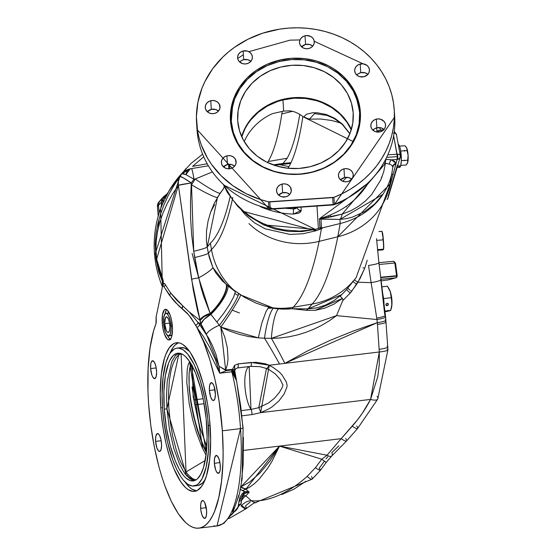 <?xml version="1.0" encoding="UTF-8"?>
<svg xmlns="http://www.w3.org/2000/svg" width="556" height="556" viewBox="0 0 556 556"><rect width="100%" height="100%" fill="white"/><g stroke="black" fill="none" stroke-linecap="round" stroke-linejoin="round"><path stroke-width="0.83" d="M319.686 218.557A80.398 71.8 -3.6 0 0 368.287 182.952L319.686 218.557L321.451 218.557A11.579 6.165 91.7 0 1 320.972 219.133A11.579 6.165 -88.3 0 0 321.451 218.557L319.686 218.557M263.544 224.867L315.349 229.392L319.992 227.856L322.946 227.745L315.947 230.747A12.864 1.105 73.7 0 0 315.349 229.392L318.4 228.412L316.983 206.054L318.4 228.412L319.992 227.856L319.429 218.981L339.945 219.411A11.579 5.602 -90.5 0 0 342.19 214.088L321.451 218.557L331.946 216.673L342.19 214.088A11.579 5.602 89.5 0 1 339.945 219.411L340.202 223.505A70.744 63.182 -3.6 0 0 382.987 194.343L374.688 203.996L364.388 211.739L352.553 217.069L346.291 218.654L339.945 219.411L382.987 194.343L386.761 187.907L389.666 181.159L391.688 174.202L392.877 166.689M341.53 201.543A80.398 71.8 176.4 0 1 339.473 202.752L335.31 204.281M376.704 127.831L376.968 132.029M400.021 157.64L398.735 158.981L397.477 159.412A3.857 1.223 -96.9 0 0 397.762 156.583L397.477 159.412A3.857 3.301 -163.4 0 1 397.109 159.454L391.612 159.829L394.482 161.323L395.942 163.374L397.109 159.454A3.857 0.799 -93.9 0 0 397.325 156.632A3.857 0.799 -93.9 0 0 397.06 154.2L387.907 154.825L397.06 154.2L393.662 135.824L397.325 156.632L386.747 157.362L397.325 156.632L397.109 159.454A3.857 3.301 16.6 0 0 397.477 159.412A3.857 3.301 -163.4 0 0 400.188 157.216L400.285 155.409A3.857 1.828 -10.5 0 1 400.257 155.854A3.857 3.301 -163.4 0 1 400.188 157.216L388.005 197.999A3.857 3.301 16.6 0 1 387.129 199.354L388.074 197.707M400.209 155.173L399.187 154.422L397.345 154.186L397.762 156.583A3.857 1.223 -96.9 0 0 397.345 154.186A3.857 1.828 169.5 0 0 397.06 154.2A3.857 1.828 -10.5 0 1 397.345 154.186A3.857 1.828 -10.5 0 1 400.285 155.409L396.365 134.239A3.857 1.828 169.5 0 0 394.1 133.03L395.726 133.454L396.338 134.684M393.426 133.016L394.107 133.03M200.66 508.358A9.007 2.849 83.1 0 1 202.551 500.525A9.007 2.849 83.1 0 1 206.596 510.568L204.775 502.693L203.614 500.97L202.453 500.539L201.098 502.402L200.653 505.043L200.834 510.109L201.953 514.96L203.642 517.956L205.324 518.088L206.429 515.315L206.596 510.568A9.007 2.849 83.1 0 1 204.705 518.4A9.007 2.849 83.1 0 1 200.66 508.358L206.248 507.684L200.66 508.358M166.731 309.65A15.436 4.893 -96.9 0 0 164.993 313.911M162.213 322.737A15.436 4.893 83.1 0 1 165.459 309.31A15.436 4.893 83.1 0 1 172.395 326.532A15.436 4.893 83.1 0 1 169.149 339.966A15.436 4.893 83.1 0 1 162.213 322.737L163.513 322.584L162.213 322.737L162.998 328.707L164.437 334.059L167.328 339.195L169.316 339.931L170.991 338.347L171.637 336.741L172.499 329.465L171.609 320.569L170.171 315.217L167.28 310.081L166.265 309.421L164.395 309.852L162.498 314.606L162.213 322.737M171.053 326.038A11.384 3.607 83.1 0 1 168.663 335.942A11.384 3.607 83.1 0 1 163.547 323.238L163.756 317.24L165.16 313.73L165.82 313.355L167.286 313.904L168.753 316.086L170.477 321.632L171.13 328.2L170.497 333.565L168.788 335.921L166.571 334.469L165.188 331.584L163.547 323.238A11.384 3.607 83.1 0 1 165.945 313.334A11.384 3.607 83.1 0 1 171.053 326.038L172.339 325.885L171.053 326.038M168.663 335.942L171.088 335.65A11.384 3.607 -96.9 0 0 172.04 335.073L170.49 335.567M164.708 323.668A7.881 2.495 83.1 0 1 166.362 316.816A7.881 2.495 83.1 0 1 169.9 325.607A7.881 2.495 83.1 0 1 168.246 332.46A7.881 2.495 83.1 0 1 164.708 323.668L169.594 323.078L164.708 323.668L166.3 330.556L167.314 332.064L168.329 332.446L169.51 330.813L169.955 327.102L169.497 322.563L168.308 318.72L166.772 316.871L165.417 317.643L164.708 323.668M209.397 390.5A9.007 2.849 83.1 0 1 211.294 382.667A9.007 2.849 83.1 0 1 215.339 392.717A9.007 2.849 83.1 0 1 213.441 400.549A9.007 2.849 83.1 0 1 209.397 390.5L214.984 389.825L209.397 390.5L210.696 397.102L212.378 400.098L213.539 400.528L214.894 398.666L215.394 394.426L214.039 386.114L212.35 383.119L210.668 382.98L209.563 385.753L209.397 390.5M150.634 368.586A9.007 2.849 83.1 0 1 152.525 360.754A9.007 2.849 83.1 0 1 156.57 370.803A9.007 2.849 83.1 0 1 154.679 378.636A9.007 2.849 83.1 0 1 150.634 368.586L156.222 367.919L150.634 368.586L151.927 375.189L153.025 377.475L154.77 378.622L156.125 376.753L156.632 372.513L156.111 367.321L154.749 362.929L152.997 360.816L151.447 361.699L150.794 363.846L150.634 368.586M155.597 441.388A9.007 2.849 83.1 0 1 157.487 433.555A9.007 2.849 83.1 0 1 161.532 443.598A9.007 2.849 83.1 0 1 159.641 451.43A9.007 2.849 83.1 0 1 155.597 441.388L161.184 440.713L155.597 441.388L156.889 447.99L158.578 450.985L159.732 451.416L161.087 449.554L161.594 445.314L161.073 440.116L159.711 435.73L158.55 434L156.868 433.868L155.756 436.641L155.597 441.388M222.358 430.803A111.909 35.452 83.1 0 1 198.846 528.158A111.909 35.452 83.1 0 1 148.57 403.295A111.909 35.452 83.1 0 1 155.951 323.773L156.097 318.38A3.857 1.223 83.1 0 1 156.222 316.433L162.039 288.786L156.222 316.433L156.222 321.319A3.857 1.223 83.1 0 1 155.951 323.773L153.588 330.903L150.009 348.132L148.111 368.614L147.972 391.382L148.57 403.295L150.745 425.083L154.255 446.565L158.967 466.908L161.72 476.409L164.694 485.339L171.22 501.144L178.295 513.723L185.641 522.577L189.332 525.503L192.988 527.38L196.567 528.2L200.042 527.95L203.371 526.622L206.533 524.245L209.487 520.84L212.218 516.434L214.685 511.068L218.758 497.676L221.545 481.19L222.956 462.238L223.116 452.063L222.358 430.803L240.526 428.62L222.358 430.803A111.909 35.452 83.1 0 0 196.852 327.366L195.691 325.267A2.571 1.863 141.3 0 0 197.783 322.181L199.389 324.245A2.571 1.793 -37.5 0 1 196.852 327.366A2.571 1.793 142.5 0 0 199.389 324.245L197.783 322.181A2.571 1.863 -38.7 0 1 195.691 325.267L188.748 314.988L181.687 308.455L182.848 306.134L183.487 306.606L170.595 292.922L176.725 300.184L189.471 312.166L197.783 322.181L200.924 324.391A12.864 11.766 -55.9 0 1 200.132 320.423L189.471 312.166L183.487 306.606L170.595 292.922L182.848 306.134L182.521 307.503L181.687 308.455L178.573 305.64L169.267 295.034A2.571 2.127 143.9 0 0 170.595 292.922A2.571 2.127 -36.1 0 1 169.267 295.034L163.93 286.611A2.571 1.911 151.3 0 0 165.368 284.679L170.595 292.922L165.368 284.679A2.571 1.911 -28.7 0 1 163.93 286.611A4.073 1.293 -96.9 0 0 162.797 285.93A4.073 1.293 -96.9 0 0 162.31 286.896L162.039 288.786L162.442 286.472L163.464 285.993L172.36 299.003L175.46 302.506L186.99 313.007L191.09 317.997L196.852 327.366L203.732 342.148L209.883 359.885L215.075 379.887L219.092 401.362L222.358 430.803M198.846 528.158L217.014 525.969A111.909 35.452 -96.9 0 0 240.526 428.62A3.857 0.591 -3.9 0 0 243.104 427.891A3.857 0.591 176.1 0 1 240.526 428.62L217.014 525.969L215.241 526.039M236.585 380.888L231.859 371.742A111.909 35.452 83.1 0 1 240.526 428.62A111.909 35.452 -96.9 0 0 231.859 371.742L219.745 373.201L196.852 327.366L203.559 336.783L209.925 347.604L215.519 359.871L219.745 373.201L226.549 370.588L219.057 366.307L225.507 370.22L219.057 366.307L219.745 373.201L226.549 370.588L231.574 369.976A3.857 1.223 -96.9 0 0 231.859 371.742A3.857 1.223 83.1 0 1 231.574 369.976L232.589 369.907L232.755 371.22A3.218 0.493 -9.9 0 1 234.583 371.352A3.218 0.493 -9.9 0 1 234.444 371.54L232.755 371.22L236.502 380.512L234.632 374.348L232.603 370.921L232.589 369.907L234.653 370.199L236.522 380.617L234.41 374.16L232.304 371.783L219.745 373.201L219.057 366.307L225.666 369.942L220.795 327.095L210.154 313.424L198.673 277.84L193.724 251.284L191.521 184.814L195.219 179.025L212.302 171.964L195.219 179.025A28.3 2.509 -145.5 0 0 220.141 193.21L214.373 203.121L210.661 212.051L208.013 221.33L206.54 230.83L206.408 240.595L207.193 247.149L209.16 257.067L212.906 267.603L215.652 272.614L222.497 281.148L235.369 291.664L233.93 290.176L244.418 297.279L256.107 303.096L264.288 305.918L272.655 307.788A70.744 70.716 60 0 0 293.137 307.294L312.145 304.042A347.535 72.155 -93.9 0 0 337.784 236.773L319.123 241.353A348.8 72.419 86.1 0 1 293.137 307.294A348.8 72.419 -93.9 0 0 319.123 241.353A70.744 63.182 176.4 0 1 248.956 223.602A70.744 63.182 176.4 0 0 319.123 241.353L321.417 228.752L322.946 227.745L321.528 227.953L320.972 219.133L319.429 218.981L320.2 228.009L321.528 227.953L320.972 219.133L339.945 219.411L340.202 223.505A70.744 63.182 -3.6 0 0 382.987 194.343L386.761 187.907L389.666 181.159L391.688 174.202L392.828 167.015L393.794 165.062L395.907 164.013L388.936 189.839M236.654 381.256L243.104 427.884L242.11 478.827L239.337 494.423L232.533 513.251L223.901 523.349L217.014 525.969M163.075 282.205L163.242 280.69L156.667 259.124A12.864 0.751 172 0 0 156.062 259.395L163.249 283.567M154.54 254.196A108.052 107.621 41 0 0 162.38 286.646A108.052 107.621 -139 0 1 154.54 254.196L155.409 253.195L154.54 254.196A108.052 107.621 -139 0 1 160.649 208.611A108.052 107.621 41 0 0 154.54 254.196M185.711 168.913L181.951 173.708A108.052 107.621 41 0 0 179.963 176.46L155.409 253.195L156.062 259.395A12.864 0.751 -8 0 1 156.667 259.124L159.12 270.265L163.242 280.69L163.283 283.63L158.773 271.884L156.062 259.395L155.235 243.702L156.014 234.041L157.744 224.276L160.413 214.484L163.999 204.733L168.475 195.1L173.813 185.648L179.963 176.46A108.052 107.621 -139 0 1 181.951 173.708L182.75 172.569M202.586 154.2L191.042 163.401L180.519 174.883A108.052 107.621 41 0 0 169.281 190.416L162.783 203.343A108.052 107.621 41 0 0 161.574 206.325L160.621 208.681L161.574 204.469A19.293 17.34 3 0 0 161.497 201.939L163.103 199.59L164.326 196.053A6.429 2.446 54.8 0 0 164.277 196.087A6.429 2.446 54.8 0 0 163.832 198.061L166.432 194.822L164.326 196.053L166.348 194.711M185.586 169.059L185.906 168.697M192.584 166.355L207.138 163.791L192.584 166.355L203.684 156.827L192.584 166.355M190.555 168.725L181.951 173.708L185.6 170.421L190.249 168.767A11.579 6.47 83.5 0 0 185.906 174.633L190.249 168.767L191.542 168.579L190.555 168.725M193.307 397.776L193.731 397.728L193.307 397.776M194.628 403.399L194.239 403.441L194.628 403.399M396.574 275.734L380.735 277.222L397.206 275.713L396.574 275.734L395.038 262.981L395.476 262.981L394.843 263.002L396.574 275.734A1.932 1.3 84.6 0 1 396.602 276.103A1.932 1.3 -95.4 0 0 396.574 275.734M380.777 277.59L396.602 276.103L380.777 277.59M178.483 342.739A74.865 23.713 -96.9 0 0 169.726 353.852L173.27 347.152L175.244 344.873L178.483 342.739M160.781 407.847A74.865 23.713 83.1 0 1 176.516 342.725A74.865 23.713 83.1 0 1 210.147 426.25A74.865 23.713 83.1 0 1 194.412 491.379A74.865 23.713 83.1 0 1 160.781 407.847L162.505 407.638L160.781 407.847L161.393 415.13L163.311 429.67L166.07 443.73L169.58 456.761L173.694 468.27L180.665 481.718L185.586 487.647L188.053 489.6L192.89 491.407L195.212 491.233L197.443 490.35L201.536 486.479L203.357 483.532L206.478 475.748L209.605 459.958L210.655 440.477L209.536 418.974L207.624 404.427L203.19 383.696L197.234 365.834L190.263 352.379L187.817 349.092L182.875 344.498L180.436 343.24L178.038 342.698L175.717 342.864L173.486 343.747L169.392 347.618L165.917 354.158L164.458 358.356L161.323 374.139L160.274 393.627L160.781 407.847M208.361 425.59A69.458 22.004 83.1 0 1 193.766 486.013A69.458 22.004 83.1 0 1 162.567 408.514L162.095 395.316L163.068 377.239L165.973 362.588L168.857 355.367L170.553 352.629L174.348 349.036L176.419 348.216L178.573 348.063L183.063 349.731L187.643 353.991L194.308 364.854L200.202 380.207L204.837 398.728L207.798 418.835L208.834 438.781L208.41 451.145L206.13 467.096L202.071 478.737L198.541 483.588L196.581 485.061L192.355 486.041L187.865 484.366L183.285 480.106L181.013 477.055L176.627 469.25L172.575 459.437L167.467 441.805L163.916 422.039L162.567 408.514A69.458 22.004 83.1 0 1 177.162 348.091A69.458 22.004 83.1 0 1 208.361 425.59L210.085 425.382L208.361 425.59M193.766 486.013L197.644 485.548A69.458 22.004 -96.9 0 0 205.074 479.779L202.419 483.122L198.388 485.416M164.263 409.147A64.315 20.37 83.1 0 1 177.774 353.199A64.315 20.37 83.1 0 1 206.665 424.958A64.315 20.37 83.1 0 1 193.154 480.905A64.315 20.37 83.1 0 1 164.263 409.147L166.946 408.82L164.263 409.147L166.432 427.891L170.233 445.703L175.355 461.049L179.282 469.243L183.445 475.436L185.565 477.701L189.791 480.46L193.842 480.787L195.754 480.023L197.575 478.66L200.841 474.164L203.517 467.478L206.2 453.911L207.103 437.176L206.144 418.703L203.399 400.091L200.695 388.394L195.573 373.048L189.582 361.49L185.363 356.403L183.244 354.721L179.088 353.171L177.086 353.317L173.354 355.444L170.087 359.934L168.67 363.019L165.431 375.251L163.923 391.077L164.263 409.147M166.494 396.484L166.946 408.82L179.046 353.171L175.494 355.534L171.832 361.351L167.203 381.395L166.494 396.484M181.089 353.623L186.031 471.954L188.269 474.88A3.857 3.308 -40.8 0 1 186.503 475.533L166.946 408.82L169.427 429.364L173.84 448.602L179.414 463.843L183.376 471.259L186.503 475.533A3.857 3.308 139.2 0 0 188.269 474.88L186.031 471.954L205.206 460.479L186.031 471.954L180.874 462.509L178.483 456.608L176.287 450.11L172.569 435.57L170.261 422.157L168.788 407.075L168.468 395.406L169.323 380.492L171.213 369.67L173.548 362.477L176.46 357.258L178.358 355.208L181.089 353.623M195.983 479.891L192.466 478.591L188.269 474.88M206.339 452.702L191.007 363.749M189.582 361.483L202.634 448.532M192.23 365.396L190.11 366.703L191.306 364.256L190.11 366.703A54.022 13.74 -103 0 0 206.429 451.806L190.11 366.703L192.286 365.243M206.45 452.904L202.704 445.071L197.436 430.629L193.537 416.235L191.028 403.705L189.144 388.526L189.096 372.701L191.007 363.742M214.359 463.294A9.007 2.849 83.1 0 1 216.256 455.461A9.007 2.849 83.1 0 1 220.301 465.511A9.007 2.849 83.1 0 1 218.404 473.344A9.007 2.849 83.1 0 1 214.359 463.294L219.954 462.627L214.359 463.294L215.659 469.896L216.75 472.183L218.501 473.33L219.856 471.467L220.301 468.826L220.12 463.76L219.001 458.908L217.313 455.913L215.638 455.781L214.526 458.554L214.359 463.294M373.792 130.855L373.695 129.395L373.792 130.855M243.681 59.659A7.395 6.602 -3.6 0 0 239.705 62.05L241.082 60.812L243.681 59.659L243.132 50.992L243.681 59.659L247.969 59.756L250.832 61.341A7.395 6.602 -3.6 0 0 243.681 59.659M246.857 63.738A7.395 6.602 176.4 0 1 237.614 57.831A7.395 6.602 176.4 0 1 243.132 50.992L247.42 51.089L249.908 52.361L251.646 54.398L252.375 56.886L251.979 59.443L250.52 61.688L248.219 63.273L245.425 63.954L242.569 63.641L239.094 61.431L237.836 59.124L237.669 56.552L238.614 54.106L240.533 52.153L243.132 50.992A7.395 6.602 176.4 0 1 252.375 56.9A7.395 6.602 176.4 0 1 246.857 63.738M211.315 109.386A7.395 6.602 -3.6 0 0 207.339 111.784L211.315 109.386L210.766 100.726L211.315 109.386L215.603 109.483L218.473 111.075A7.395 6.602 -3.6 0 0 211.315 109.386M214.498 113.466A7.395 6.602 176.4 0 1 205.247 107.565A7.395 6.602 176.4 0 1 210.766 100.726A7.395 6.602 176.4 0 1 220.009 106.627A7.395 6.602 176.4 0 1 214.498 113.466L211.614 113.653L208.889 112.847L205.977 110.067L205.247 107.579L205.644 105.021L207.103 102.777L209.403 101.192L212.197 100.504L215.054 100.824L217.542 102.096L219.286 104.132L219.954 107.913L219.008 110.359L217.09 112.312L214.498 113.466M227.446 164.506A7.395 6.602 -3.6 0 0 223.47 166.904L227.446 164.506L226.897 155.847L227.446 164.506L231.734 164.604L234.604 166.195A7.395 6.602 -3.6 0 0 227.446 164.506M230.629 168.586A7.395 6.602 176.4 0 1 221.378 162.686A7.395 6.602 176.4 0 1 226.897 155.847A7.395 6.602 176.4 0 1 236.14 161.747A7.395 6.602 176.4 0 1 230.629 168.586L227.745 168.774L225.02 167.968L222.108 165.188L221.378 162.699L221.774 160.142L223.234 157.897L225.534 156.312L228.328 155.624L231.185 155.944L233.673 157.216L235.417 159.252L236.085 163.033L235.139 165.479L233.221 167.432L230.629 168.586M282.622 192.73A7.395 6.602 -3.6 0 0 278.646 195.121L282.622 192.73L282.073 184.071L282.622 192.73L286.91 192.828L289.78 194.419A7.395 6.602 -3.6 0 0 282.622 192.73M285.805 196.81A7.395 6.602 176.4 0 1 276.554 190.91A7.395 6.602 176.4 0 1 282.073 184.071A7.395 6.602 176.4 0 1 291.316 189.971A7.395 6.602 176.4 0 1 285.805 196.81L281.51 196.713L279.022 195.441L277.284 193.405L276.554 190.916L276.951 188.359L278.41 186.121L280.71 184.536L283.504 183.848L286.361 184.168L288.849 185.44L290.593 187.469L291.261 191.25L290.315 193.703L288.397 195.649L285.805 196.81M344.518 177.517A7.395 6.602 -3.6 0 0 340.543 179.915L344.518 177.517L343.969 168.857L344.518 177.517L348.814 177.614L351.677 179.206A7.395 6.602 -3.6 0 0 344.518 177.517M347.702 181.597A7.395 6.602 176.4 0 1 338.458 175.696A7.395 6.602 176.4 0 1 343.969 168.857A7.395 6.602 176.4 0 1 353.22 174.758A7.395 6.602 176.4 0 1 347.702 181.597L344.824 181.784L342.093 180.978L339.181 178.198L338.458 175.71L338.854 173.152L340.314 170.907L342.614 169.323L345.401 168.635L348.258 168.954L350.753 170.226L352.49 172.263L353.22 174.744L352.824 177.308L350.294 180.443L347.702 181.597M376.885 127.79A7.395 6.602 -3.6 0 0 372.909 130.18L374.285 128.943L376.885 127.79L376.336 119.123L376.885 127.79L381.173 127.887L384.036 129.472A7.395 6.602 -3.6 0 0 376.885 127.79M380.061 131.869A7.395 6.602 176.4 0 1 370.817 125.962A7.395 6.602 176.4 0 1 376.336 119.123A7.395 6.602 176.4 0 1 385.579 125.03A7.395 6.602 176.4 0 1 380.061 131.869L375.773 131.772L373.284 130.5L371.547 128.464L370.817 125.976L371.213 123.418L372.673 121.173L374.973 119.589L377.767 118.908L380.624 119.22L384.099 121.43L385.357 123.738L385.523 126.309L384.578 128.756L382.66 130.709L380.061 131.869M305.578 44.445A7.395 6.602 -3.6 0 0 301.602 46.836L305.578 44.445L305.029 35.786L305.578 44.445L309.866 44.543L312.729 46.134A7.395 6.602 -3.6 0 0 305.578 44.445M308.754 48.525A7.395 6.602 176.4 0 1 299.51 42.624A7.395 6.602 176.4 0 1 305.029 35.786A7.395 6.602 176.4 0 1 314.272 41.686A7.395 6.602 176.4 0 1 308.754 48.525L305.876 48.713L303.152 47.906L300.24 45.119L299.51 42.638L299.906 40.081L301.366 37.836L303.666 36.251L306.46 35.563L310.63 36.404L312.792 38.093L314.05 40.4L314.216 42.972L313.271 45.418L311.353 47.371L308.754 48.525M360.754 72.669A7.395 6.602 -3.6 0 0 356.778 75.06L358.154 73.823L360.754 72.669L360.205 64.003L360.754 72.669L365.042 72.766L367.905 74.351A7.395 6.602 -3.6 0 0 360.754 72.669M363.082 63.815L366.981 65.372L368.718 67.408L369.448 69.896L369.052 72.454L367.592 74.699L363.93 76.749A7.395 6.602 176.4 0 1 354.686 70.841A7.395 6.602 176.4 0 1 360.205 64.003A7.395 6.602 176.4 0 1 369.448 69.91A7.395 6.602 176.4 0 1 363.93 76.749L359.642 76.652L357.154 75.38L355.416 73.343L354.686 70.855L355.082 68.298L356.542 66.053L358.842 64.468L363.082 63.815L314.23 41.262M233.562 102.109A65.087 58.13 -3.6 0 0 230.559 121.715M279.008 60.236L279.091 61.514L279.008 60.236A65.087 58.13 176.4 0 1 360.371 112.173A65.087 58.13 176.4 0 1 311.819 172.36A65.087 58.13 176.4 0 1 230.455 120.416A65.087 58.13 176.4 0 1 279.008 60.236L291.608 58.29L304.347 58.582L316.753 61.084L328.332 65.712L333.676 68.77L343.205 76.228L350.899 85.221L356.459 95.403L359.676 106.398L360.427 117.768L358.676 129.082L354.492 139.904L348.035 149.821L339.563 158.446L329.388 165.459L317.914 170.574L305.571 173.604L292.838 174.438L280.203 173.034L268.159 169.448L257.157 163.825L247.622 156.368L239.928 147.375L234.368 137.186L231.15 126.198L230.462 120.534L230.969 109.136L233.951 98.016L239.295 87.591L246.794 78.278L256.163 70.424L267.04 64.329L279.008 60.236M270.126 207.138L270.251 208.847A3.857 3.447 176.4 0 1 268.965 208.736L197.005 129.499L196.866 126.031A99.044 88.46 -3.6 0 0 197.005 129.499A99.044 88.46 -3.6 0 0 268.965 208.736L268.527 201.807A99.044 88.46 176.4 0 1 196.567 122.57A99.044 88.46 176.4 0 1 270.445 30.983A99.044 88.46 176.4 0 1 394.26 110.025A99.044 88.46 176.4 0 1 333.941 197.324A3.857 3.447 176.4 0 1 332.683 197.602L333.141 204.9M269.125 209.16A3.857 0.563 -76.5 0 1 268.965 208.736L197.005 129.499L196.567 122.57M333.85 204.42A3.857 3.447 176.4 0 1 333.12 204.532A3.857 3.447 -3.6 0 0 333.85 204.42A3.857 3.447 -3.6 0 0 334.378 204.254L333.941 197.324L334.378 204.254A3.857 3.447 176.4 0 1 333.85 204.42A3.857 1.223 83.1 0 1 333.343 204.928A3.857 1.223 -96.9 0 0 333.85 204.42M224.325 166.063L224.422 167.627L224.325 166.063M228.829 168.822L228.544 164.319L228.829 168.822M342.746 181.27L346.798 177.288M297.182 207.068L296.591 208.097L294.902 208.813L293.429 208.903L293.443 207.666L293.429 208.903L285.006 208.25M229.781 168.753L229.496 164.27L229.781 168.753M334.274 204.691A3.857 0.584 68.7 0 0 334.378 204.254A99.044 88.46 -3.6 0 0 394.704 116.955L334.309 204.677L270.251 208.847L269.813 201.918L332.683 197.602L333.12 204.532L269.111 209.16M299.962 39.935L290.037 40.157L248.845 51.673M243.368 54.759L237.69 58.477M268.527 201.807L268.965 208.736A3.857 3.447 -3.6 0 0 270.251 208.847L269.813 201.918A3.857 3.447 176.4 0 1 268.527 201.807L333.941 197.324L342.301 193.641L350.252 189.276L357.716 184.272L364.639 178.678L370.956 172.534L376.607 165.896L381.555 158.821L385.739 151.378L389.137 143.629L391.709 135.636L393.44 127.477L394.308 119.213L394.315 110.929L393.453 102.693L391.73 94.576L389.165 86.646L385.774 78.98L381.597 71.641L376.662 64.691L371.019 58.192L364.708 52.201L357.793 46.773L350.329 41.957L342.385 37.794L334.024 34.319L325.329 31.56L316.378 29.537L307.232 28.287L297.988 27.8L288.724 28.092L279.515 29.155L262.717 33.186L247.969 39.233L234.479 47.329L228.321 52.083L222.608 57.261L212.67 68.756L204.935 81.523L201.96 88.272L197.894 102.29L196.414 116.677L197.568 131.049L199.124 138.117L201.321 145.033L207.583 158.258L211.6 164.472L221.274 175.891L232.922 185.732L246.232 193.731L260.847 199.667L268.527 201.807M360.441 113.48A65.087 58.13 -3.6 0 0 354.978 94.409M334.385 204.351L339.473 202.752A3.857 0.834 -119.6 0 0 339.445 202.516M297.196 207.409A3.857 3.447 -3.6 0 0 301.248 210.481L301.039 207.145L301.248 210.481A3.857 3.447 176.4 0 1 297.203 207.451M297.126 207.416L293.429 208.903L293.366 214.088L301.248 210.481L300.692 211.878L298.961 213.08L293.366 214.088L293.429 208.903M260.444 206.693A80.398 71.8 -3.6 0 0 293.366 214.088A80.398 71.8 176.4 0 1 260.444 206.693M242.291 496.696A3.857 3.322 -152.3 0 1 244.341 496.89L241.457 500.4L244.341 496.89A3.857 3.322 27.7 0 0 242.291 496.696M242.93 495.5A3.857 3.614 -123.5 0 1 245.821 495.889L244.341 496.89L245.821 495.889A3.857 3.614 56.5 0 0 242.93 495.5M189.631 361.4L188.192 364.764L187.226 369.399L186.767 382.055L189.193 403.635L192.717 419.898L196.449 432.658L202.196 447.587L206.047 455.142M194.489 480.599L186.503 475.533L190.263 478.973L194.489 480.599M181.013 347.625L184.675 348.098L189.624 351.461A69.458 22.004 -96.9 0 0 181.034 347.618L177.162 348.091M196.324 490.892A74.865 23.713 -96.9 0 1 185.183 482.177L189.464 487.181L191.931 489.134L196.768 490.941M170.511 333.53L170.789 332.363M164.235 196.122L162.206 198.52L161.685 200.077L161.205 207.263L163.186 201.675L163.103 199.59L163.832 198.061A6.429 1.918 -154.1 0 0 165.438 197.623A6.429 1.918 25.9 0 1 163.832 198.061M169.462 190.228L169.281 190.416A108.052 107.621 -139 0 1 180.707 174.674M180.519 174.883L168.447 191.792M169.274 190.423L169.052 190.784M168.093 192.369L167.829 192.828A6.429 6.408 -139 0 1 167.085 193.884A6.429 6.408 41 0 0 167.829 192.828L162.783 203.343L163.103 199.59A6.429 3.225 174.6 0 0 161.574 201.717L161.546 204.886L160.649 208.611M166.063 194.829A6.429 6.408 -139 0 1 166.056 194.829A6.429 6.408 41 0 0 167.085 193.884L166.897 194.1M161.462 205.428L161.497 201.939A19.293 17.34 -177 0 1 161.574 204.469L161.574 204.469M159.113 218.821L158.342 227.738M158.474 225.875L158.342 227.731M163.276 284.033A6.304 1.995 83.1 0 1 165.368 284.679L164.256 283.504L163.276 284.033L163.235 284.811L163.262 282.365L163.276 284.033M162.769 286.284L163.235 284.811L162.769 286.284M163.262 282.365L163.269 283.206M190.215 478.202L189.728 478.765M250.283 501.901L245.356 506.036A12.864 1.598 -134.4 0 1 246.343 508.365A12.864 1.598 -134.4 0 1 241.603 505.39L241.068 505.911A12.864 1.598 45.6 0 0 245.815 508.886L229.016 518.567M305.744 481.329L293.742 489.301L281.711 494.562M243.667 494.513L245.168 493.221L244.591 491.754L238.927 501.317A3.857 1.904 4 0 0 241.499 499.754A3.857 1.904 -176 0 1 238.927 501.317L238.691 504.737A3.857 1.904 4 0 0 241.262 503.138L241.506 499.726L243.771 494.402M241.29 499.01L241.29 499.003A3.857 1.904 -176 0 1 241.506 499.726M241.047 502.429A3.857 1.904 -176 0 1 241.255 503.173A3.857 1.904 -176 0 1 238.691 504.737A9.007 7.297 -34.4 0 1 232.874 512.625L235.814 510.561L237.829 507.802L239.893 497.335L242.221 493.638L244.591 491.754L240.421 489.405M214.845 525.997L213.712 525.886M245.801 508.9A12.864 1.598 -134.4 0 1 241.068 505.911L241.603 505.39A12.864 1.598 45.6 0 0 246.336 508.379M256.114 502.721A12.864 9.765 -84.9 0 1 251.493 500.754A12.864 7.36 -49.4 0 0 241.603 505.39L241.005 504.876L241.603 505.39A12.864 7.36 -49.4 0 1 251.493 500.754A12.864 9.765 95.1 0 0 256.114 502.721M311.52 476.464A12.864 2.287 -132.2 0 1 312.131 479.147A12.864 2.287 -132.2 0 1 307.155 476.395A77.18 44.174 130.6 0 1 251.493 500.754A77.18 44.174 -49.4 0 0 307.155 476.395A12.864 2.287 47.8 0 0 312.131 479.147M385.329 321.347A12.864 1.967 176.1 0 1 386.052 321.931A12.864 1.967 176.1 0 1 377.454 324.384L379.31 351.983L370.56 399.41A115.766 93.832 -34.4 0 1 352.24 426.174L341.189 438.67A12.864 2.238 41.5 0 0 346.576 440.977L331.71 456.038L326.226 462.411L321.785 459.235L326.226 462.411L324.35 461.258L319.123 468.367A12.864 1.286 -141.5 0 1 320.409 470.32A12.864 1.286 -141.5 0 1 315.419 467.686L307.155 476.395L315.419 467.686A12.864 1.286 38.5 0 0 320.409 470.32M345.707 438.517A12.864 2.238 -138.5 0 1 346.562 440.991A12.864 2.238 -138.5 0 1 341.189 438.67L327.032 455.218L321.785 459.235L315.419 467.686L321.785 459.235L279.522 446.1L245.856 489.238A3.857 2.21 -49.4 0 0 243.278 490.628L240.046 489.377M394.016 261.389L393.307 261.327L394.287 261.716L394.843 263.002L379.122 264.482L394.843 263.002A1.932 1.3 -95.4 0 0 393.384 261.32A1.932 1.3 -95.4 0 0 393.307 261.327L378.893 262.682L393.384 261.32L395.413 262.967M395.552 277.882L380.985 279.251L395.552 277.882A1.932 1.3 -95.4 0 0 396.602 276.103L396.31 277.291L395.552 277.882L396.226 277.652L388.387 279.849L395.552 277.882A1.932 1.828 -105.4 0 0 397.109 275.755M381.18 280.856L388.387 279.849A1.932 1.828 74.6 0 0 388.637 279.8L395.802 277.833L397.137 275.7M387.025 346.263A12.864 1.967 176.1 0 1 387.747 346.881A12.864 1.967 176.1 0 1 379.157 349.307A12.864 1.967 -3.9 0 0 387.747 346.847L385.593 316.823L378.907 262.759L376.544 238.691M259.798 366.612L266.47 368.496L269.702 370.025L275.484 374.105L280.168 379.428L282.99 385.134L282.149 387.629L279.39 392.404L274.629 398.082L268.798 402.801L258.79 407.68A3.857 0.758 71.6 0 1 260.632 412.649L370.56 399.41A12.864 4.205 27 0 0 377.739 399.083A12.864 4.205 -153 0 1 370.56 399.41L377.816 376.53L379.268 364.395L379.31 351.983A12.864 1.89 -2.8 0 0 387.921 349.807A12.864 1.89 177.2 0 1 379.31 351.983L269.299 365.229L251.305 362.463L238.149 363.867A3.857 1.175 83.2 0 1 237.468 367.954A3.857 1.175 83.2 0 1 237.363 367.954L250.492 366.39A3.857 1.168 -96.8 0 0 250.61 366.39A3.857 1.168 -96.8 0 0 251.305 362.463A3.857 1.168 83.2 0 1 250.61 366.39M387.164 349.189A12.864 1.89 177.2 0 1 387.921 349.807M377.114 396.282A12.864 4.205 -153 0 1 377.739 399.083M356.757 426.021A12.864 2.238 -138.5 0 1 357.619 428.474A12.864 2.238 -138.5 0 1 352.24 426.174A12.864 2.238 41.5 0 0 357.605 428.488M321.785 459.235L279.522 446.1L270.181 460.785L260.048 472.954L249.63 482.01L240.88 486.938L279.522 446.1L327.032 455.218A12.864 4.149 47.9 0 0 331.703 456.045A12.864 4.149 -132.1 0 1 327.032 455.218L341.189 438.67L243.848 450.395L279.522 446.1L272.002 461.278L267.895 467.957L259.214 479.077L254.752 483.386L250.283 486.785L245.856 489.238L242.875 487.758L240.79 487.452M338.896 445.815L331.862 452.549A12.864 4.149 -132.1 0 1 331.703 456.045M327.894 456.629L326.066 458.874M161.497 201.939L161.574 201.717A6.429 6.408 -139 0 1 163.13 197.123L160.079 200.633A6.429 6.408 -139 0 1 161.275 199.562L159.127 202.085L158.529 205.352A6.429 6.408 -139 0 1 160.079 200.633A6.429 6.408 41 0 0 158.529 205.352L159.162 212.983L158.529 205.352L161.497 201.939L158.529 205.352L159.162 212.983M280.189 164.465L282.608 165.118M181.951 173.708L185.906 174.633L194.009 179.22A11.579 0.792 -99.1 0 0 191.542 168.579A11.579 0.792 80.9 0 1 194.009 179.22L185.906 174.633L183.265 173.583L181.951 173.708M179.963 176.46A12.864 1.14 34.9 0 1 191.264 182.959A95.187 94.805 -139 0 1 194.009 179.22A95.187 94.805 41 0 0 191.264 182.959L183.584 178.003L179.963 176.46L178.261 180.63L178.4 185.28L191.264 182.959A12.864 0.751 172 0 0 178.4 185.28A12.864 11.551 -144 0 1 179.963 176.46M156.667 259.124L178.4 185.28L193.259 289.926L197.456 310.255L200.132 320.423L189.471 312.166L197.783 322.181L200.924 324.391L206.443 334.33L199.389 324.245L208.507 337.86L212.336 345.352L216.103 354.749L219.057 366.307L206.443 334.33A12.864 3.524 -25.9 0 1 219.363 325.253A28.3 3.433 125.1 0 0 238.753 293.644A28.3 3.433 -54.9 0 1 219.363 325.253A12.864 3.524 154.1 0 0 206.443 334.33L201.001 323.891L203.885 319.512L210.939 314.362A28.3 9.056 131.7 0 0 228.05 286.055A28.3 9.056 -48.3 0 1 210.939 314.362A12.864 4.643 149.4 0 0 200.924 324.391L200.132 320.423A12.864 5.372 -15.7 0 1 210.418 313.904A28.3 10.633 131.8 0 0 226.806 285.026A28.3 10.633 -48.2 0 1 210.418 313.904L203.844 316.788L200.132 320.423L200 319.95A12.864 5.414 -15.8 0 1 210.154 313.424A28.3 10.87 132.1 0 0 226.396 284.693A28.3 10.87 -47.9 0 1 210.154 313.424A12.864 5.414 164.2 0 0 200 319.95L191.591 279.293A12.864 0.751 -8 0 1 198.673 277.84A28.3 4.962 155.2 0 0 212.906 267.603A28.3 4.962 -24.8 0 1 198.673 277.84A12.864 0.751 172 0 0 191.591 279.293L178.4 185.28L172.402 194.239L167.28 203.44L163.061 212.795L159.794 222.233L157.508 231.664L156.215 241.012L155.937 250.193L156.667 259.124M225.736 369.983L232.533 369.33L234.667 370.122L234.681 365.299L232.533 369.33L234.681 365.299L234.618 370.505M250.693 366.362L259.944 366.64L266.47 368.496L258.79 407.68L250.985 409.438L249.185 366.557A23.324 7.388 -96.9 0 0 244.849 384.849A23.324 7.388 -96.9 0 0 250.985 409.438A3.857 1.223 83.1 0 1 251.986 414.595L260.632 412.649L269.299 365.229L267.735 367.683L269.055 365.355L272.76 367.168L279.314 372.02L282.08 374.994L286.291 381.916L287.056 384.898L286.959 387.011L284.095 394.016L278.897 400.959L272.266 406.728L268.576 409.077L260.632 412.649A3.857 0.758 -108.4 0 0 258.79 407.68L250.985 409.438L241.478 410.585L250.985 409.438A3.857 1.223 -96.9 0 1 251.986 414.595L260.632 412.649L370.56 399.41L362.338 413.233L357.508 419.829L341.189 438.67L279.522 446.1L327.032 455.218M266.47 368.496L267.735 367.683L266.47 368.496M240.79 487.459L245.856 489.238L249.262 492.157L246.94 491.601L244.591 491.754L243.278 490.628A3.857 2.21 130.6 0 1 245.856 489.238L249.262 492.157L244.591 491.754L245.168 493.221L249.262 492.157L245.821 495.889L251.493 500.754L245.821 495.889L249.262 492.157L246.204 492.713L243.632 494.555M242.062 415.791L251.986 414.595L242.062 415.791M233.478 372.242L234.312 372.263M234.361 370.755L234.528 370.199M237.363 367.954A3.857 1.175 -96.8 0 0 237.468 367.954A3.857 1.175 -96.8 0 0 238.149 363.867L234.681 365.299L238.149 363.867L255.906 362.276L264.955 363.673L269.299 365.229L284.874 363.353L307.183 351.107L330.125 340.348L353.553 330.938L377.329 322.654L379.31 351.983L284.874 363.353L377.329 322.654L377.454 324.384A12.864 1.967 -3.9 0 0 386.052 321.959M237.203 384.947L240.72 406.158L242.889 427.703A3.857 0.591 176.1 0 1 243.104 427.891M185.489 473.969L184.856 473.92M169.427 313.375A11.384 3.607 -96.9 0 0 168.364 313.042L165.945 313.334M170.303 339.334A15.436 4.893 -96.9 0 1 167.599 335.609L168.739 337.68L170.761 339.563M166.035 310.637L164.917 314.314M167.585 313.438L168.246 313.063L169.705 313.612M234.444 371.54L234.778 373.229M234.952 374.056L235.132 374.89M235.313 375.724L235.494 376.551M243.403 437.35L243.139 464.816L241.471 481.169M238.67 495.306L236.87 501.394M234.827 506.766L232.554 511.367M242.346 496.397L242.562 496.022M385.197 319.443A12.864 2.029 175.3 0 1 385.906 320.054A12.864 2.029 175.3 0 1 377.329 322.654A12.864 2.029 -4.7 0 0 385.906 320.054M384.926 316.336A12.864 1.828 173.6 0 1 385.6 316.85A12.864 1.828 173.6 0 1 376.975 319.533L377.329 322.654L376.975 319.533A12.864 1.828 -6.4 0 0 385.6 316.85M378.775 262.599A12.864 1.397 172.7 0 1 378.907 262.773A12.864 1.397 172.7 0 1 368.496 265.483L371.123 282.636A12.864 1.981 -7 0 0 381.013 279.494A12.864 1.981 173 0 0 380.756 279.133L384.745 314.724A12.864 1.883 172.9 0 1 385.405 315.238A12.864 1.883 172.9 0 1 376.753 318.088A12.864 1.883 -7.1 0 0 385.405 315.238M381.013 279.494A12.864 1.981 173 0 1 371.123 282.636L376.975 319.533L371.123 282.636L357.974 282.24L356.716 284.269L352.657 281.35L356.716 284.269L350.155 293.151L342.704 300.706L336.54 315.627L271.384 338.375A28.3 6.199 94.7 0 1 278.459 308.907L291.976 308.74L306.71 310.352L315.377 310.276L324.725 308.177L333.836 304.195L342.378 298.433L342.913 299.448L342.704 300.706L342.913 299.448L342.378 298.433L315.12 310.311M281.829 113.938L292.63 111.283L281.829 113.938L282.316 111.297L281.829 113.938A204.393 42.437 86.1 0 1 268.159 161.497A204.393 42.437 -93.9 0 0 281.829 113.938M299.747 114.321A203.559 42.263 86.1 0 1 287.174 158.245L268.159 161.497L267.387 162.463L268.159 161.497L287.174 158.245L282.997 163.457L273.135 164.875L282.997 163.457L287.174 158.245A203.559 42.263 -93.9 0 0 299.448 116.183M230.114 196.824A277.555 57.629 86.1 0 1 210.397 243.153L211.482 249.491A283.894 58.943 -93.9 0 0 232.283 199.875M232.818 197.415A283.894 58.943 86.1 0 1 211.482 249.491A70.744 70.716 60 0 0 233.93 290.176A70.744 70.716 -120 0 1 211.482 249.491L208.375 253.369L211.482 249.491L210.397 243.153L207.193 247.149L210.397 243.153A277.555 57.629 -93.9 0 0 229.176 200.779M223.345 188.929L220.141 193.21A28.3 2.509 34.5 0 1 195.219 179.025L194.009 179.22L195.219 179.025L191.521 184.814A28.3 2.481 -149.5 0 0 217.479 197.359A28.3 2.481 30.5 0 1 191.521 184.814L191.264 182.959L190.486 201.439L190.583 218.112L191.66 234.743L193.724 251.284A28.3 2.398 169.3 0 0 207.193 247.149A28.3 2.398 -10.7 0 1 193.724 251.284L194.697 257.539A28.3 2.377 169.3 0 0 208.375 253.369A28.3 2.377 -10.7 0 1 194.697 257.539L196.483 267.735L200.952 287.216L203.649 296.306L210.154 313.424L216.868 322.049L223.651 313.431L216.868 322.049L220.795 327.095A28.3 2.113 124 0 0 240.727 294.965A28.3 2.113 -56 0 1 220.795 327.095L224.812 337.235L227.383 347.959L228.023 359.113L227.334 364.653L225.666 369.942M378.907 262.773A12.864 1.397 -7.3 0 1 368.496 265.483L371.123 282.636L357.974 282.24L354.304 279.932L357.974 282.24L364.687 268.326L367.224 260.229L364.687 268.326L362.964 267.721L364.687 268.326L359.913 278.869L351.67 291.316L350.801 290.725L351.663 291.309L350.155 293.151A6.429 0.688 40.7 0 1 346.715 289.335M291.142 162.658L282.997 163.457A28.3 4.378 81.8 0 1 282.184 164.18A28.3 4.378 -98.2 0 0 282.997 163.457L284.415 163.255A28.3 3.816 82.8 0 1 283.692 163.978A28.3 3.816 -97.2 0 0 284.415 163.255M223.074 189.269L217.479 197.359L207.193 247.149L208.375 253.369L212.906 267.603L226.396 284.693L235.369 291.664L233.638 297.008L229.524 304.653L223.651 313.431L229.524 304.653L233.638 297.008L235.369 291.664L233.93 290.176L240.727 294.965L272.655 307.788L268.638 307.364L266.074 311.443L261.855 322.966L258.304 337.853L220.795 327.095L229.878 331.167L239.198 334.33L248.664 336.561L258.304 337.853L261.855 322.966L266.074 311.443L268.638 307.364L273.288 308.267A28.3 5.539 -81.1 0 0 264.51 338.236L258.304 337.853L264.51 338.236A28.3 5.539 98.9 0 1 273.288 308.267L278.459 308.907A28.3 6.199 -85.3 0 0 271.384 338.375L264.51 338.236A128.631 29.697 57.8 0 1 279.508 363.999A128.631 29.697 -122.2 0 0 264.51 338.236L271.384 338.375A128.631 29.6 59.4 0 1 284.874 363.353A128.631 29.6 -120.6 0 0 271.384 338.375L280.203 337.965L288.877 336.818L297.418 334.948L305.814 332.384L313.938 329.159L321.785 325.295L329.34 320.784L336.54 315.627L376.975 319.533L336.54 315.627L342.704 300.706L350.155 293.151A6.429 0.688 -139.3 0 1 346.722 289.322A70.744 70.716 60 0 0 347.75 288.105L355.409 278.549M273.288 308.267L281.857 309.122L288.613 309.039L291.976 308.74L293.137 307.294A70.744 70.716 -120 0 1 272.655 307.788L268.638 307.364L273.288 308.267M293.137 307.294L291.976 308.74L308.295 308.851L312.145 304.042L293.137 307.294M355.541 278.382A70.744 70.716 -120 0 1 312.145 304.042L306.71 310.352L291.976 308.74L308.295 308.851L341.613 294.666L340.3 296.383L342.378 298.433L340.3 296.383L341.613 294.666A70.744 70.716 60 0 0 346.729 289.315A70.744 70.716 60 0 1 341.613 294.666L333.878 300.657L325.489 305.105L316.718 307.899L308.295 308.851A5.789 3.579 89.4 0 0 306.71 310.352M350.002 290.156L347.736 288.112M208.291 165.813L191.542 168.579M349.849 285.416L348.119 287.654M385.767 159.343L391.612 159.829L397.109 159.454L388.929 189.888M388.074 196.636L397.338 165.299M382.007 177.176L381.298 177.399M391.612 174.876L393.294 174.014L391.612 174.876M392.751 166.661A3.857 3.392 163.3 0 1 395.942 163.374L395.907 164.013L393.794 165.062L392.828 167.015L391.653 165.153L389.492 164.131A3.857 2.585 108.5 0 1 391.612 159.829L395.942 163.374A3.857 3.392 -16.7 0 0 392.751 166.661L392.828 167.015M386.052 159.35L391.612 159.829A3.857 2.585 -71.5 0 0 389.492 164.131L385.426 163.276A3.857 1.348 96.8 0 1 386.052 159.35A3.857 1.348 -83.2 0 0 385.426 163.276L342.19 214.088L350.572 210.884L358.398 206.429L365.431 200.966L371.61 194.6L380.839 179.824L383.737 171.693L385.426 163.276L389.492 164.131M376.607 131.967L380.624 130.014A3.857 2.203 -97.1 0 0 381.555 131.341A3.857 2.203 82.9 0 1 380.624 130.014L383.577 129.965M389.902 184.217L337.784 236.773A347.535 72.155 86.1 0 1 312.145 304.042A70.744 70.716 60 0 0 356.201 277.541M382.639 203.454L382.889 203.913M389.673 185.53A70.744 63.182 176.4 0 1 337.784 236.773L340.202 223.505L322.946 227.745L340.202 223.505L337.784 236.773L319.123 241.353L321.417 228.752L315.947 230.747L242.159 211.099M383.89 130.041L380.624 130.014L379.581 127.581L380.624 130.014L376.829 131.119M383.8 162.894L385.426 163.276M262.995 224.617L275.359 229.128L288.481 231.477L301.964 231.588L315.349 229.392A12.864 1.105 -106.3 0 1 315.947 230.747L303.083 233.749L289.954 234.417L265.108 228.808L254.287 222.706L245.196 214.713L241.304 209.953M315.349 229.392L223.804 185.099L232.749 199.806L237.593 205.428L243.041 210.648L248.977 215.346L255.357 219.488L262.189 223.081L269.326 226.035L276.7 228.328L284.311 229.955L299.851 231.108L315.349 229.392M349.912 133.655L342.385 124.071L334.816 118.331L326.122 114.439L316.976 112.736L312.465 112.792L306.509 114.23L304.396 116.28L304.618 117.545L298.607 113.667L294.36 111.791L290.183 110.832L283.657 111.089L282.948 99.934L277.527 101.519L267.325 106.071L258.276 112.305L250.742 119.978L247.629 124.266L245.001 128.797L241.749 136.804A57.887 51.694 176.4 0 1 282.948 99.934L283.657 111.089L272.357 113.653A57.887 51.694 -3.6 0 0 244.223 141.578M330.862 216.903L330.181 215.012M198.958 424.11L194.871 404.831L204.08 403.725L194.871 404.831L192.029 387.004M203.128 398.735L194.058 399.827L203.128 398.735M245.856 488.446L246.746 488.821M229.468 370.233A32.324 10.237 83.1 0 1 229.558 369.719M288.967 166.647L279.439 164.576M272.482 308.135L267.936 308.205M234.945 293.624L238.19 295.486M328.832 217.313L328.269 215.77M282.948 99.934L294.152 98.204L305.487 98.461L316.517 100.692L321.778 102.519L331.564 107.523L340.043 114.154L346.881 122.153L351.246 129.861A57.887 51.694 176.4 0 0 282.948 99.934M353.526 141.704L304.618 117.545L309.386 119.165L314.571 113.612L327.025 115.419L334.045 118.456L342.322 124.454L349.842 133.808M287.8 168.232L288.689 167.12A212.197 44.056 -93.9 0 0 302.763 117.107A61.744 55.141 176.4 0 1 303.52 116.927L309.386 119.165L320.555 118.998L331.522 120.464L340.696 123.015M346.082 206.415L346.478 206.922M210.668 212.024L214.526 204.712M360.476 116.044L360.385 114.453L359.76 114.765L359.072 127.505M233.687 135.456L231.435 123.585L230.775 123.342L230.844 124.266M232.63 105.473L231.289 121.277A64.315 57.442 176.4 0 1 231.268 120.944A64.315 57.442 176.4 0 1 291.629 59.561A64.315 57.442 176.4 0 1 359.614 112.472L359.162 123.738L356.264 134.74L351.024 145.053L343.657 154.283L334.427 162.074L323.703 168.127L311.895 172.214L299.455 174.174L286.861 173.931L274.594 171.498L263.134 166.96L252.91 160.503L244.327 152.365L237.704 142.864L233.298 132.37L231.289 121.277L231.741 110.012L234.639 99.01L239.879 88.696L247.246 79.466L256.476 71.675L267.2 65.622L279.008 61.535L291.448 59.575L304.042 59.819L316.308 62.251L327.769 66.783L337.992 73.246L346.576 81.384L353.199 90.878L357.605 101.38L359.614 112.472A64.315 57.442 176.4 0 1 359.635 112.805A64.315 57.442 176.4 0 1 299.274 174.188A64.315 57.442 176.4 0 1 231.289 121.277L233.708 135.525M359.76 114.765L360.385 114.453L356.327 97.62M346.18 120.631A58.206 51.986 -3.6 0 0 245.606 127.018M353.199 112.917A57.887 51.694 176.4 0 1 353.22 113.209A57.887 51.694 176.4 0 1 298.892 168.454A57.887 51.694 176.4 0 1 237.704 120.833A57.887 51.694 176.4 0 1 237.683 120.541A57.887 51.694 176.4 0 1 292.011 65.295A57.887 51.694 176.4 0 1 353.199 112.917L351.385 102.929L347.424 93.477L341.467 84.929L333.739 77.611L324.537 71.793L314.223 67.714L303.18 65.525L291.844 65.302L280.648 67.067L270.021 70.744L260.375 76.193L252.07 83.205L245.432 91.518L240.72 100.796L238.107 110.7L237.704 120.833L239.518 130.82L243.479 140.265L249.435 148.82L257.164 156.139L266.366 161.956L276.68 166.035L287.716 168.225L299.052 168.447L310.255 166.682L320.881 163.005L330.528 157.556L338.833 150.537L345.471 142.232L350.183 132.953L352.796 123.05L353.199 112.917M351.336 129.562A57.887 51.694 -3.6 0 0 294.228 97.62A57.887 51.694 -3.6 0 0 241.617 136.526M387.087 305.661A1.286 1.084 -38.4 0 1 387.185 303.347A1.286 1.084 -38.4 0 1 387.087 305.661L385.996 304.285L387.087 305.661L386.246 305.425L385.954 304.424L386.503 303.625L387.643 303.381L388.317 304.584L387.087 305.661M384.029 304.042A17.368 5.497 -96.9 0 0 382.827 294.305L384.029 304.042M384.974 311.749L390.687 310.394L384.898 311.089L390.687 310.394L391.841 305.543L391.417 296.16L389.888 290.579L388.359 287.772M389.033 310.894L386.33 311.589M387.97 310.338L388.505 310.721M391.202 308.726L391.98 303.917L390.687 310.394L389.534 310.867L390.458 310.185M390.903 309.713L391.313 308.399A12.218 3.871 -96.9 0 0 391.98 303.917L391.222 297.696L383.584 298.614L391.222 297.696L391.98 303.917A12.218 3.871 -96.9 0 0 390.34 291.824L391.222 297.696L390.34 291.824L387.407 286.201L381.916 286.861L387.407 286.194A14.108 4.469 83.1 0 1 387.407 286.201L388.929 288.606A12.218 3.871 -96.9 0 1 390.34 291.824L388.296 287.563M398.437 166.181L399.889 167.3L400.681 165.869A11.579 2.405 -93.9 0 0 401.008 153.254A11.579 2.405 -93.9 0 0 398.235 144.317L399.701 146.708L400.542 150.106L401.321 160.99L400.681 165.869L397.54 166.084L400.681 165.869A11.579 2.405 -93.9 0 1 399.625 167.391L397.095 167.564M404.65 150.217L404.58 151.128M407.333 163.388L408.069 160.427L408.104 155.36L407.409 150.273L406.29 147.277M407.52 163.068A8.361 1.737 -93.9 0 0 407.527 163.04A8.361 1.737 -93.9 0 0 407.701 162.567L406.255 165.007L400.813 165.382L406.255 165.007L407.833 161.963L407.687 160.225L401.335 160.663L407.687 160.225L407.701 162.567A8.361 1.737 -93.9 0 0 408.104 155.36L407.687 160.225L408.104 155.36L407.062 150.593L400.702 151.03L407.062 150.593L408.104 155.36A8.361 1.737 -93.9 0 0 406.763 148.118L407.062 150.593L406.763 148.118L405.004 145.741L399.486 146.124L405.004 145.741L406.763 148.118A8.361 1.737 -93.9 0 0 406.464 147.521A8.361 1.737 -93.9 0 0 406.436 147.479M406.047 146.902L406.45 147.5M404.754 160.733L404.205 160.156M407.701 162.567L407.472 163.172M160.079 200.633L158.988 201.884A6.429 6.408 41 0 0 157.438 206.61L158.224 216.11L157.424 205.769L158.036 203.343L159.53 201.335M157.438 206.61L158.529 205.352L157.438 206.61M239.407 312.938L232.206 310.172M198.513 277.166L192.14 253.48M383.522 249.435L382.792 249.901L377.489 250.318L383.216 249.707L383.404 249.199L377.427 249.672L383.404 249.199L383.57 246.857L383.404 249.199M383.584 245.682L383.57 246.857L383.584 245.682M383.48 243.361L383.355 242.201L383.48 243.361M383.181 241.047L383.237 241.784M382.994 238.809L382.973 239.893L376.655 240.387L382.973 239.893L382.987 237.725L382.994 238.809M382.924 236.641L382.987 237.725L382.924 236.641M382.667 234.486L382.465 233.416L382.667 234.486M382.215 232.352L381.93 231.289L382.215 232.352M382.014 231.365L378.956 231.518L381.93 231.289L382.396 232.45A8.361 0.535 -94.5 0 1 383.438 240.512A8.361 0.535 -94.5 0 1 383.661 248.636L383.529 249.415M383.591 248.873L383.397 239.99L382.139 232.505M382.994 238.844L383.063 239.553M396.365 134.239L394.301 131.494M270.279 209.258L333.141 204.949M334.281 204.691L394.704 116.955L394.26 110.025M206.839 446.642L200.063 427.918L193.168 396.831L192.306 366.057M163.13 197.123L167.085 193.884M162.366 286.708L160.621 208.674M241.262 503.138L231.56 514.925M245.815 508.886L253.411 503.409L312.145 479.14L320.416 470.313L326.226 462.411M397.206 275.713L395.476 262.981M387.747 346.847L387.921 349.773L377.76 399.041L357.619 428.474L346.576 440.977M259.902 366.633L250.596 366.39L237.454 367.954L235.73 368.746L234.576 370.789M232.936 369.969L233.36 369.559M274.365 165.306L290.656 163.422M346.312 289.794L346.729 289.322M387.087 199.569L388.005 197.999M389.825 184.689L356.104 277.673M389.742 185.127L392.147 171.929M264.093 225.124L248.178 215.742L237.829 206.478L227.376 192.466L223.505 184.814M224.297 186.58L222.977 189.707M359.788 115.113L359.058 127.567M231.268 120.958L231.796 129.277"/></g></svg>
